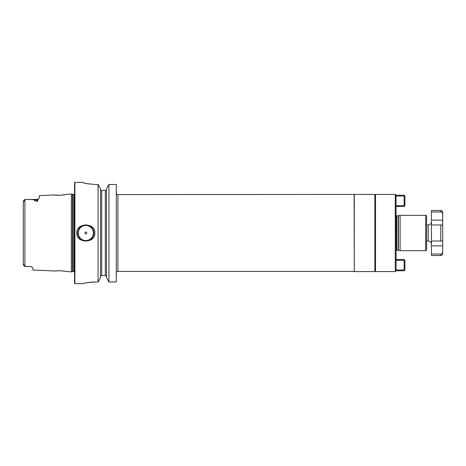 <?xml version="1.0" encoding="UTF-8"?>
<svg xmlns="http://www.w3.org/2000/svg" width="466" height="466" viewBox="0 0 466 466"><rect width="100%" height="100%" fill="white"/><g stroke="black" fill="none" stroke-linecap="round" stroke-linejoin="round"><path stroke-width="0.7" d="M425.662 250.685L425.662 215.315A0.967 0.967 0 0 1 426.623 216.282L426.623 249.718A0.967 0.967 0 0 1 425.662 250.685L400.102 250.685L398.424 250.23A0.967 0.967 0 0 0 398.174 250.201L396.723 250.201A0.967 0.967 0 0 0 396.083 250.446M425.662 215.315L400.102 215.315L398.424 215.77A0.967 0.967 0 0 1 398.174 215.799L396.723 215.799A0.967 0.967 0 0 1 396.083 215.554M400.102 215.315L400.102 250.685M428.231 241.039L428.231 224.962L426.623 224.962L426.623 221.746L426.623 244.254L426.623 241.039L428.231 241.039A3.215 3.215 0 0 1 431.446 244.254M428.231 224.962A3.215 3.215 0 0 0 431.446 221.746M431.446 211.978L431.446 210.492L440.772 210.492C441.943 210.609 442.584 211.249 442.7 212.426L442.7 220.138L431.446 220.138L431.446 211.978L440.772 211.978C441.855 212.001 442.496 212.694 442.7 214.057M440.772 255.508C441.943 255.391 442.584 254.751 442.7 253.574L442.7 251.943C442.496 253.306 441.855 253.999 440.772 254.022L440.772 255.508L431.446 255.508L431.446 220.138M442.7 251.943L442.7 241.039L431.446 241.039M442.7 241.039L442.7 224.962L431.446 224.962M440.772 254.022L431.446 254.022M442.7 224.962L442.7 220.138M395.395 270.775L404.121 270.775L404.523 270.373L404.121 269.971L396.024 269.971L395.395 270.775L396.083 269.913L396.024 196.029L404.121 196.029L404.121 205.675L396.083 205.675M404.121 205.675L404.523 206.077L404.121 206.479L396.083 206.479M396.083 195.225L395.279 194.421L375.509 194.421L375.182 194.741L375.182 271.259L374.862 271.579L374.862 194.421L117.904 194.578A1.608 1.608 0 0 1 116.296 192.971M396.083 270.775L395.279 271.579L395.279 194.421M395.395 195.225L396.024 196.029L395.395 195.225L404.121 195.225L404.523 195.627L404.121 196.029M395.279 271.579L375.509 271.579L375.509 194.421M375.509 271.579L375.182 271.259M375.182 194.741L374.862 194.421M374.862 271.579L354.288 271.579L354.288 194.421M354.288 271.579L354.125 194.578M354.125 271.422L117.904 271.422A1.608 1.608 0 0 0 116.296 273.029M116.296 184.472L116.296 281.977L108.945 281.977L106.528 277.637L108.945 281.977L108.945 184.472L106.528 188.858L108.945 184.472L116.296 184.472L108.945 184.472M100.499 276.554L100.918 275.598L105.322 275.598L101.704 275.598L101.704 190.402L100.58 190.402L100.499 189.953L100.58 190.402M106.528 189.953L106.452 190.402L105.322 190.402L105.322 275.598L106.108 275.598L106.528 276.554L106.108 275.598M88.097 183.854L95.396 184.472C87.625 183.884 83.338 183.19 82.534 182.387L74.904 182.363L74.904 283.637L82.534 283.637C83.315 283.089 87.596 282.536 95.396 281.977L98.087 281.977L100.499 277.637L98.087 281.977L98.087 184.472L100.499 188.858L100.499 277.637M100.499 188.858L98.087 184.472L95.396 184.472M105.322 190.402L101.704 190.402M82.534 182.387L83.076 182.643M83.257 182.701L84.183 182.981M84.649 183.109L85.068 183.22M86.158 183.476L86.484 183.546M87.293 183.709L88.033 183.843M95.396 281.977L94.115 281.994M93.649 282.006L91.412 282.14M90.701 282.204L89.478 282.332M87.783 282.565L86.577 282.763M86.035 282.862L84.311 283.217M106.528 277.637L106.528 188.858M94.837 233C95.85 243.584 75.812 243.584 76.832 233C75.812 222.416 95.85 222.416 94.837 233M77.793 233A8.039 8.039 0 0 1 85.831 224.962A8.039 8.039 0 0 1 93.87 233A8.039 8.039 0 0 1 85.831 241.039A8.039 8.039 0 0 1 77.793 233M78.276 233A7.555 7.555 0 0 1 85.831 225.445A7.555 7.555 0 0 1 93.386 233A7.555 7.555 0 0 1 85.831 240.555A7.555 7.555 0 0 1 78.276 233M84.87 233A0.967 0.967 0 0 1 85.831 232.033A0.967 0.967 0 0 1 86.798 233A0.967 0.967 0 0 1 85.831 233.967A0.967 0.967 0 0 1 84.87 233M74.904 182.363L74.577 182.684L74.577 283.316L74.904 283.637M74.577 193.955A0.967 0.967 0 0 1 73.774 194.386L72.69 194.386A0.967 0.967 0 0 1 72.44 194.351L71.362 194.066L71.362 271.934L60.399 270.769M74.577 272.045A0.967 0.967 0 0 0 73.774 271.614L72.69 271.614A0.967 0.967 0 0 0 72.44 271.649L71.362 271.934M67.343 194.363L60.114 195.242L53.025 194.986L39.377 195.668L39.377 197.619L37.886 199.792C37.694 201.091 37.385 201.627 36.965 201.411C34.81 200.747 33.896 200.258 34.234 199.955L36.965 199.955L36.965 201.411M54.93 195.167L55.687 195.213M56.427 195.248L56.904 195.266M56.992 195.266L58.186 195.283M58.518 195.283L58.867 195.277M59.328 195.271L59.764 195.254M60.848 195.202L66.061 194.596M71.362 194.066L67.949 194.235M66.51 271.48L66.143 271.416M64.85 271.212L64.442 271.154M63.184 270.996L61.961 270.874M61.553 270.845L60.464 270.775M59.811 270.746L59.328 270.729M58.867 270.723L58.209 270.717M57.941 270.717L57.184 270.729M53.654 270.95L32.946 270.012L32.946 268.183L31.793 266.901M37.886 199.792A2.412 2.149 180 0 1 36.965 199.955L36.965 199.454L24.908 199.454L24.908 266.546L30.535 266.482L31.781 266.896L30.535 266.482M25.135 199.454C34.921 199.5 33.412 199.733 34.234 199.955M53.025 271.014L60.114 270.758M23.3 201.19L23.3 204.079L23.3 201.19L23.696 201.032L23.3 201.19L23.3 264.81L23.696 264.968L23.3 264.81L23.696 264.968L23.3 264.81L23.3 261.921M24.908 199.454L24.057 200.712C23.917 201.667 23.795 201.772 23.696 201.032L24.057 200.712M24.057 265.288L23.696 264.968C23.801 264.222 23.923 264.333 24.057 265.288L24.908 266.546L23.376 265.02M23.3 258.723L23.3 207.277M396.083 260.325L404.121 260.325L404.523 259.923L404.121 259.521L396.083 259.521M404.121 269.971L404.121 260.325M404.523 270.373L404.925 269.971L404.925 260.325L404.523 259.923M404.523 195.627L404.925 196.029L404.925 205.675L404.523 206.077M398.174 250.201L398.174 215.799M398.424 250.23L398.424 215.77M440.772 241.039L440.772 224.962M440.772 211.978L440.772 210.492M442.7 245.862L431.446 245.862M396.723 250.201L396.723 215.799M117.904 271.422L117.904 194.578M73.774 194.386L73.774 271.614M72.69 194.386L72.69 271.614M72.44 194.351L72.44 271.649M23.376 200.98L24.855 199.5M36.965 199.454L38.69 198.726M30.535 266.546L25.397 266.546"/></g></svg>
